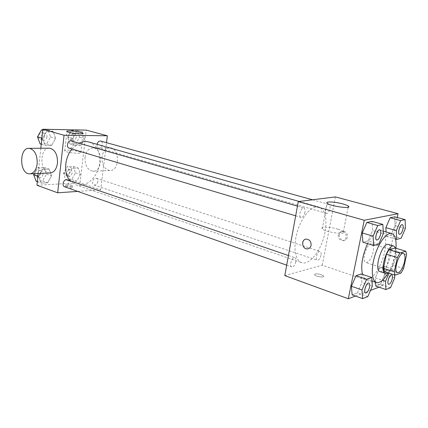<?xml version="1.0" encoding="UTF-8"?>
<svg xmlns="http://www.w3.org/2000/svg" width="428" height="428" viewBox="0 0 428 428"><rect width="100%" height="100%" fill="white"/><g stroke="black" fill="none" stroke-linecap="round" stroke-linejoin="round"><path stroke-width="0.32" stroke-dasharray="2.14 1.6" d="M373.109 252.028C371.269 258.908 368.856 262.423 365.87 262.557C361.018 261.54 367.176 241.906 371.739 243.842C373.478 244.714 373.938 247.443 373.109 252.028M384.355 271.657L390.454 269.576L401.095 273.011M403.572 268.549L392.947 265.173L395.9 251.391L406.6 254.644M392.947 265.173L390.454 269.576M395.071 247.989L395.9 251.391M387.848 272.796C392.952 269.774 398.035 253.825 395.702 248.181M388.587 244.5C390.994 245.731 391.572 249.668 390.325 256.308C388.282 264.467 385.366 269.56 381.594 271.587L380.08 271.641M395.932 248.251L394.905 254.911C393.444 261.524 391.203 267.521 388.164 272.904M367.55 243.634C372.365 234.175 376.924 229.804 381.23 230.531C385.719 232.8 386.864 239.873 384.654 251.76C381.696 266.708 371.937 281.287 366.058 278.906C364.485 278.355 363.308 276.852 362.527 274.396M367.807 296.604L357.396 292.902L352.132 294.855L357.396 292.902L361.911 282.566L361.28 273.979L361.911 282.566L372.328 286.15M378.753 244.137L368.064 240.911L362.858 242.205L368.064 240.911L372.611 230.601L372.076 221.378L372.611 230.601L383.306 233.709M355.47 296.053L370.493 290.393M379.026 287.177L382.744 285.776L397.254 217.499M390.507 287.744L380.481 284.336L375.805 286.075L380.481 284.336L384.66 274.621L384.264 266.457L379.609 267.981L375.329 277.879L375.575 282.138L375.329 277.879L382.498 280.286M395.59 239.118L386.259 236.39L386.061 231.923L386.259 236.39L390.876 235.245L395.081 225.551L394.776 216.825L395.081 225.551L405.364 228.429M284.786 275.595L322.252 265.189L382.744 285.776M321.364 274.696C316.945 273.508 314.676 273.54 314.553 274.803C315.645 276.654 325.184 277.89 323.616 275.974L321.364 274.696C316.945 273.503 314.676 273.54 314.553 274.797C315.645 276.654 325.184 277.884 323.622 275.969L321.364 274.696M325.061 232.153C322.006 249.428 309.717 265.863 301.569 262.632C294.892 260.529 292.822 245.822 297.562 230.863C302.211 215.873 312.306 204.98 318.994 207.066C325.28 209.998 327.302 218.355 325.061 232.153M322.252 265.189L335.424 196.907M304.971 212.299C304.099 215.717 302.789 217.419 301.028 217.408C298.049 216.782 300.996 206.858 303.848 207.938C304.955 208.441 305.33 209.897 304.971 212.299M295.844 261.695C294.919 265.232 293.544 266.981 291.73 266.944C288.873 266.195 292.158 256.538 294.865 257.726C295.855 258.207 296.181 259.534 295.844 261.695M321 255.291C320.133 258.587 318.897 260.235 317.292 260.24C314.719 259.614 317.72 250.45 320.155 251.493C321.059 251.931 321.337 253.199 321 255.291M325.462 209.201C325.103 211.502 325.424 212.882 326.42 213.337C328.977 214.294 331.705 204.894 329.02 204.37C327.468 204.391 326.28 206.002 325.462 209.201M339.474 234.651C339.286 237.968 340.72 239.873 343.775 240.365C349.029 240.584 348.483 231.184 343.251 231.377C341.266 231.5 340.009 232.591 339.474 234.651M338.254 234.919C338.067 238.246 339.5 240.151 342.56 240.648C347.825 240.868 347.274 231.441 342.031 231.634C340.046 231.757 338.783 232.853 338.254 234.919M305.779 239.182L306.603 239.102C309.786 239.675 311.279 241.761 311.092 245.362C310.68 247.191 309.669 248.331 308.053 248.78M337.922 229.173C340.725 230.023 342.544 230.863 343.384 231.676C347.301 235.245 324.97 232.227 322.268 228.814C319.812 226.503 330.223 226.776 337.922 229.173M89.056 142.048C96.926 145.151 100.452 152.175 99.633 163.121C98.279 176.828 85.691 188.529 75.676 184.714L69.989 180.76M71.974 149.008L79.073 143.193M97.076 144.316L97.044 144.546C96.921 146.36 97.488 147.516 98.74 148.008C101.939 149.099 103.956 141.802 100.655 141.063M67.175 179.797C68.389 180.327 68.94 181.44 68.822 183.147C68.186 185.88 66.8 187.1 64.676 186.811M97.857 181.483C97.252 184.061 95.99 185.233 94.064 185.003C90.897 184.126 93.272 177.058 96.332 178.251C97.477 178.738 97.985 179.814 97.857 181.483M71.332 140.967C72.696 141.497 73.322 142.701 73.204 144.584C72.621 147.211 71.305 148.414 69.25 148.195M77.687 191.402L100.698 189.786L106.502 142.679M36.968 185.26L80.073 182.767L100.698 189.786M71.417 187.164C68.057 186.373 65.998 186.335 65.249 187.052C65.639 188.015 72.963 188.614 72.214 187.625L71.417 187.164M46.636 131.305L42.586 138.335L45.154 145.386L51.676 145.37L55.64 138.431L53.174 131.417L46.636 131.305L42.586 138.335L45.154 145.386L51.676 145.37L55.64 138.431L53.174 131.417L46.636 131.305L42.709 130.192M72.246 168.268L68.469 175.025L70.743 181.477L76.708 181.151L80.411 174.48L78.222 168.054L72.246 168.268L68.469 175.025L70.743 181.477L76.708 181.151L80.411 174.48L78.222 168.054L72.246 168.268L67.223 166.642L63.456 173.345L65.746 179.765L71.717 179.455L75.408 172.832L73.204 166.439L67.223 166.642M40.826 148.254L38.199 173.484M80.073 182.767L86.231 130.112M42.629 169.338L38.611 176.384L41.174 183.109L47.663 182.751L51.595 175.796L49.124 169.103L42.629 169.338L38.611 176.384L41.174 183.109L47.663 182.751L51.595 175.796L49.124 169.103L42.629 169.338L37.6 167.632L34.149 173.656M76.409 131.813L72.599 138.554L74.868 145.306L80.86 145.29L84.594 138.64L82.411 131.92L76.409 131.813L72.599 138.554L74.868 145.306L80.86 145.29L84.594 138.64L82.411 131.92L76.409 131.813L71.305 130.417L67.506 137.104L69.791 143.824L75.788 143.819L79.512 137.217L77.308 130.529L71.305 130.417M49.669 173.008C39.916 173.035 39.082 148.505 48.856 148.206M85.038 157.22C84.792 165.224 87.387 169.889 92.828 171.216C102.918 172.388 103.121 148.018 92.978 147.911C88.708 148.115 86.06 151.218 85.038 157.22M102.019 156.878C101.757 164.684 104.336 169.226 109.761 170.515C119.813 171.644 120.065 147.901 109.959 147.799C105.7 147.997 103.057 151.025 102.019 156.878M78.907 151.635L80.801 152.512C82.62 154.315 65.693 152.652 64.735 150.924C63.403 149.57 74.188 150.132 78.907 151.635M71.637 185.222C68.277 184.436 66.217 184.393 65.468 185.099C65.864 186.052 73.188 186.656 72.439 185.682L71.637 185.222M76.221 137.185C75.697 139.592 74.493 140.705 72.621 140.512C69.331 139.753 71.251 132.728 74.461 133.798C75.74 134.29 76.328 135.419 76.221 137.185M67.506 137.104L72.599 138.554M69.791 143.824L74.868 145.306M75.788 143.819L80.86 145.29M79.512 137.217L84.594 138.64M77.308 130.529L82.411 131.92M73.707 136.478C73.183 138.881 71.979 139.983 70.106 139.79C66.811 139.03 68.731 132.027 71.941 133.097C73.22 133.59 73.809 134.713 73.707 136.478M40.072 143.84L46.593 143.835L50.541 136.949L48.059 129.978L42.747 129.877M46.968 136.917C46.417 139.458 45.111 140.609 43.051 140.368C39.483 139.496 41.575 132.204 45.052 133.397C46.422 133.921 47.064 135.098 46.968 136.917M41.885 138.132L42.586 138.335M41.248 144.199L45.154 145.386M46.593 143.835L51.676 145.37M50.541 136.949L55.64 138.431M48.059 129.978L53.174 131.417M44.448 136.179C43.897 138.709 42.591 139.86 40.532 139.619C36.963 138.742 39.044 131.476 42.527 132.669C43.897 133.194 44.539 134.365 44.448 136.179M72.134 172.976C71.562 175.469 70.304 176.593 68.368 176.347C65.179 175.453 67.474 168.627 70.567 169.82C71.717 170.307 72.241 171.355 72.134 172.976M63.456 173.345L68.469 175.025M65.746 179.765L70.743 181.477M71.717 179.455L76.708 181.151M75.408 172.832L80.411 174.48M73.204 166.439L78.222 168.054M69.657 172.152C69.085 174.64 67.827 175.758 65.891 175.512C62.702 174.619 64.992 167.813 68.084 169.006C69.24 169.493 69.764 170.542 69.657 172.152M36.177 181.311L42.661 180.974L46.577 174.068L44.095 167.412L37.6 167.632M43.025 174.223C42.415 176.86 41.045 178.027 38.916 177.716C35.465 176.694 37.996 169.622 41.334 170.954C42.559 171.484 43.121 172.57 43.025 174.223M37.921 176.143L38.611 176.384M37.338 181.729L41.174 183.109M42.661 180.974L47.663 182.751M46.577 174.068L51.595 175.796M44.095 167.412L49.124 169.103M40.542 173.361C39.938 175.994 38.568 177.155 36.439 176.844C32.988 175.817 35.513 168.771 38.852 170.109C40.072 170.633 40.639 171.719 40.542 173.361M402.325 224.695C403.165 225.144 403.358 226.589 402.903 229.017C401.999 232.404 400.865 234.169 399.49 234.303M386.259 236.39L390.876 235.245L401.154 238.225M390.876 235.245L395.081 225.551M379.802 229.82C380.743 230.312 380.984 231.832 380.524 234.373C379.561 238.016 378.299 239.899 376.742 240.017M368.064 240.911L372.611 230.601M394.584 274.995L394.386 269.71L389.812 271.288L389.004 273.176M391.695 274.904C392.449 275.332 392.615 276.643 392.192 278.842C391.245 282.336 390.063 284.149 388.645 284.283M380.481 284.336L384.66 274.621L394.691 277.927M384.66 274.621L384.264 266.457L394.386 269.71M384.264 266.457L379.609 267.981L389.812 271.288M379.609 267.981L375.329 277.879M368.893 283.063C369.728 283.529 369.936 284.904 369.514 287.188C368.492 290.949 367.176 292.886 365.565 293.003M357.396 292.902L361.911 282.566M403.465 253.478L371.739 243.842M397.419 272.764L365.87 262.557M366.058 278.906L372.002 280.923M381.23 230.531L383.183 231.093M342.56 240.648L343.775 240.365M342.031 231.634L343.251 231.377M343.384 231.676L348.21 207.206M322.268 228.814L327.147 203.241M75.676 184.714L301.569 262.632M299.183 201.465L318.994 207.066M329.02 204.37L312.499 199.79M326.42 213.337L98.74 148.008M286.69 265.162L291.73 266.944M288.445 255.527L294.865 257.726M94.064 185.003L317.292 260.24M96.332 178.251L320.155 251.493M295.678 215.808L301.028 217.408M297.449 206.098L303.848 207.938M92.828 171.216L109.761 170.515M92.978 147.911L109.959 147.799M30.425 173.811L29.42 173.854M80.801 152.512L83 133.573M64.735 150.924L66.896 131.519M65.468 185.099L65.249 187.052M72.439 185.682L72.214 187.625M70.106 139.79L72.621 140.512M71.941 133.097L74.461 133.798M40.532 139.619L43.051 140.368M42.527 132.669L45.052 133.397M65.891 175.512L68.368 176.347M68.084 169.006L70.567 169.82M36.439 176.844L38.916 177.716M38.852 170.109L41.334 170.954"/><path stroke-width="0.64" d="M404.514 261.797C402.593 268.88 400.228 272.534 397.419 272.764C392.888 271.871 399.238 251.627 403.465 253.478C405.075 254.323 405.423 257.094 404.514 261.797M405.824 251.225L399.88 253.034L397.323 257.56L394.252 271.817L395.108 275.167L401.095 273.011L403.572 268.549L406.6 254.644L405.824 251.225L395.071 247.989L389.004 249.722L399.88 253.034M389.004 249.722L386.436 254.189L383.445 268.324L384.355 271.657L395.108 275.167M395.702 248.181L393.91 246.095C387.709 243.404 378.732 272.042 385.355 273.369L386.853 273.31L387.848 272.796M385.355 273.369L380.08 271.641C373.377 270.282 382.311 241.788 388.587 244.5L393.91 246.095M383.445 268.324L394.252 271.817M386.436 254.189L397.323 257.56M388.164 272.904C383.927 280.051 380.01 283.224 376.431 282.426C371.643 280.971 370.846 268.324 375.014 255.147C379.117 241.954 386.992 232.024 391.754 233.565C395.172 234.972 396.569 239.867 395.932 248.251M362.527 274.396C360.595 265.981 362.27 255.725 367.55 243.634M371.788 277.505L361.28 273.979L356.032 275.691L351.399 286.236L352.132 294.855L362.623 298.626L367.807 296.604L372.328 286.15L371.788 277.505L366.63 279.286L361.981 289.954L362.623 298.626M382.862 224.422L372.076 221.378L366.887 222.421L362.216 232.939L362.858 242.205L373.633 245.485L378.753 244.137L383.306 233.709L382.862 224.422L377.769 225.513L373.088 236.154L373.633 245.485M397.254 217.499L398.061 213.7L364.233 220.254L348.312 298.755L355.47 296.053M370.493 290.393L379.026 287.177M375.805 286.075L375.575 282.138L375.805 286.075L385.912 289.537L390.507 287.744L394.691 277.927L394.584 274.995M405.15 219.644L394.776 216.825L390.181 217.745L385.869 227.621L386.061 231.923L385.869 227.621L396.323 230.596L396.622 239.423L401.154 238.225L405.364 228.429L405.15 219.644L400.64 220.613L396.323 230.596M398.061 213.7L335.424 196.907L298.273 201.577L284.786 275.595L348.312 298.755M298.273 201.577L364.233 220.254M342.855 203.947C345.696 204.734 347.547 205.477 348.413 206.184C352.458 209.276 329.967 206.168 327.147 203.241C324.611 201.24 335.06 201.738 342.855 203.947M311.092 245.362C310.541 247.577 309.241 248.748 307.186 248.877C301.665 249.064 301.05 238.792 306.603 239.102C309.781 239.675 311.279 241.761 311.092 245.362M308.053 248.78L307.192 248.877C302.179 249.085 300.857 239.964 305.779 239.182M69.989 180.76C63.462 173.602 64.35 157.991 71.974 149.008M79.073 143.193C82.508 141.545 85.835 141.165 89.056 142.048L299.183 201.465M312.499 199.79L100.655 141.063C98.889 140.876 97.696 141.962 97.076 144.316M286.69 265.162L64.676 186.811C61.247 185.8 63.858 178.465 67.175 179.797L288.445 255.527M295.678 215.808L69.25 148.195C65.693 147.328 67.87 139.769 71.332 140.967L297.449 206.098M106.502 142.679L107.353 135.772L64.045 135.259L57.678 192.809L77.687 191.402M38.199 173.484L36.968 185.26L57.678 192.809M107.353 135.772L86.231 130.112L42.811 129.245L40.826 148.254M42.811 129.245L64.045 135.259M81.117 132.482L83.032 133.263C84.899 134.809 67.886 132.98 66.896 131.519C65.532 130.358 76.355 131.107 81.117 132.482M48.856 148.206L49.68 148.2C55.089 149.656 57.689 154.652 57.475 163.186C56.448 169.515 53.848 172.789 49.669 173.008L30.425 173.811M37.188 163.758C36.177 170.264 33.587 173.629 29.42 173.854C19.174 173.8 19.062 147.023 29.355 148.334C34.764 149.832 37.375 154.973 37.188 163.758M42.747 129.877L41.521 129.85L37.487 136.826L40.072 143.84L41.248 144.199M37.487 136.826L41.885 138.132M41.521 129.85L42.709 130.192M34.149 173.656L33.593 174.624L36.177 181.311L37.338 181.729M33.593 174.624L37.921 176.143M399.511 234.314C397.184 233.913 400.153 223.828 402.341 224.7C403.203 225.133 403.401 226.573 402.941 229.034C402.031 232.447 400.886 234.207 399.511 234.314L399.474 234.298C397.141 233.897 400.11 223.817 402.304 224.689L402.325 224.695M395.59 239.118L396.622 239.423M394.776 216.825L390.181 217.745L400.64 220.613M390.181 217.745L385.869 227.621M376.742 240.017L376.72 240.006C374.099 239.509 377.309 228.82 379.78 229.815L379.802 229.82M372.076 221.378L366.887 222.421L362.216 232.939L373.088 236.154M362.216 232.939L362.858 242.205M366.887 222.421L377.769 225.513M380.572 234.389C379.593 238.059 378.325 239.937 376.763 240.022C374.142 239.525 377.352 228.83 379.823 229.825C380.786 230.296 381.032 231.821 380.572 234.389M389.004 273.176L385.521 281.298L385.912 289.537M388.645 284.283L388.629 284.278C386.388 283.791 389.582 273.947 391.674 274.894L391.695 274.904M382.498 280.286L385.521 281.298M392.235 278.858C391.272 282.378 390.085 284.187 388.667 284.294C386.43 283.801 389.624 273.957 391.716 274.91C392.487 275.316 392.658 276.632 392.235 278.858M365.565 293.003L365.544 292.993C363.035 292.394 366.529 281.966 368.872 283.052L368.893 283.063M361.28 273.979L356.032 275.691L351.399 286.236L361.981 289.954M351.399 286.236L352.132 294.855M356.032 275.691L366.63 279.286M369.557 287.199C368.524 290.992 367.197 292.929 365.587 293.009C363.078 292.404 366.571 281.982 368.915 283.069C369.765 283.518 369.979 284.893 369.557 287.199M372.002 280.923L376.431 282.426M383.183 231.093L391.754 233.565M348.21 207.206L348.413 206.184M49.68 148.2L29.355 148.334M83 133.573L83.032 133.263"/></g></svg>
